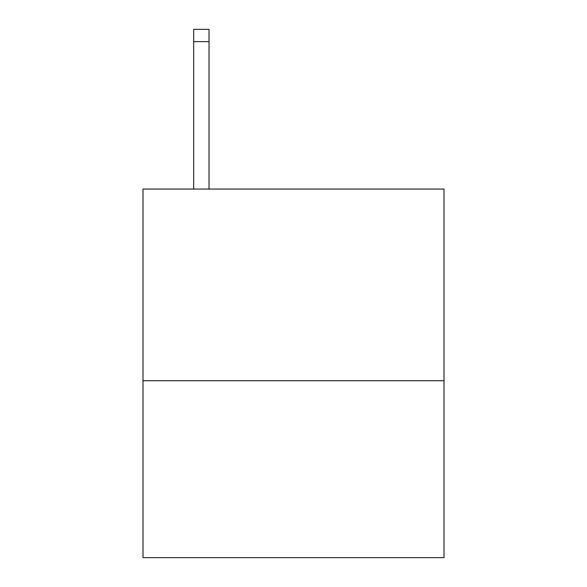 <?xml version="1.0" encoding="UTF-8"?>
<svg xmlns="http://www.w3.org/2000/svg" width="587" height="587" viewBox="0 0 587 587"><rect width="100%" height="100%" fill="white"/><g stroke="black" fill="none" stroke-linecap="round" stroke-linejoin="round"><path stroke-width="0.88" d="M444.007 380.728L444.007 189.065L142.993 189.065L142.993 557.65L444.007 557.65L444.007 380.728L142.993 380.728M209.031 189.065L209.031 41.633L193.673 41.633L193.673 29.35L209.031 29.35L209.031 41.633M193.673 189.065L193.673 41.633"/></g></svg>
